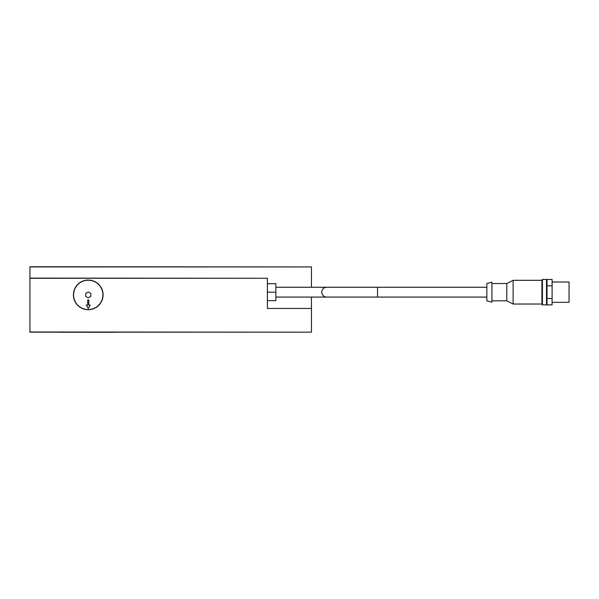<?xml version="1.0" encoding="UTF-8"?>
<svg xmlns="http://www.w3.org/2000/svg" width="599" height="599" viewBox="0 0 599 599"><rect width="100%" height="100%" fill="white"/><g stroke="black" fill="none" stroke-linecap="round" stroke-linejoin="round"><path stroke-width="0.9" d="M486.852 287.258L326.702 287.258A4.912 4.912 0 0 0 321.783 292.17A4.912 4.912 0 0 0 326.702 297.082L275.862 297.082M73.422 294.88A14.833 14.833 0 0 1 88.248 280.055A14.833 14.833 0 0 1 103.08 294.88A14.833 14.833 0 0 1 88.248 309.713A14.833 14.833 0 0 1 73.422 294.88M73.587 294.88A14.661 14.661 0 0 0 88.248 309.541A14.661 14.661 0 0 0 102.908 294.88A14.661 14.661 0 0 0 88.248 280.22A14.661 14.661 0 0 0 73.587 294.88M547.022 279.965L546.513 279.456L542.439 279.456L541.93 279.965L541.93 304.374L542.439 304.884L546.513 304.884L547.022 304.374M491.936 300.81L506.806 300.81L513.126 304.03L541.93 304.03M541.93 280.31L513.126 280.31L506.806 283.529L491.936 283.529M486.852 300.81L491.936 302.173L491.936 282.166L486.852 283.529L486.852 300.81M377.542 287.258L377.542 297.082L486.852 297.082M552.106 302.338L569.05 302.338L569.05 282.002L552.106 282.002M88.757 299.964L88.757 305.048L90.209 305.048L88.248 308.44L86.293 305.048L87.739 305.048L87.739 299.964L88.757 299.964M29.95 266.922L311.45 266.922L29.95 266.75L29.95 332.168L311.45 332.168L29.95 331.996M552.106 285.813L552.106 279.448L547.022 279.448L547.022 304.891L552.106 304.891L552.106 285.813L547.022 285.813M547.022 298.527L552.106 298.527M506.806 283.529L506.806 300.81M513.126 280.31L513.126 304.03M542.439 279.456L542.439 304.884M546.513 279.456L546.513 304.884M267.386 300.646L275.862 300.646L275.862 283.694L267.386 283.694M267.386 292.17L275.862 292.17M117.741 332.25L58.762 332.25M85.709 293.413L88.248 291.945L90.793 293.413L90.793 296.348L88.248 297.815L85.709 296.348L85.709 293.413M311.45 297.082L311.45 308.44L267.386 308.44L267.386 278.273L29.95 278.273M267.386 308.44L311.45 308.44L311.45 331.996M267.386 278.273L29.95 278.101M311.45 266.922L311.45 287.258M377.542 297.082L326.702 297.082M275.862 287.258L326.702 287.258"/></g></svg>
